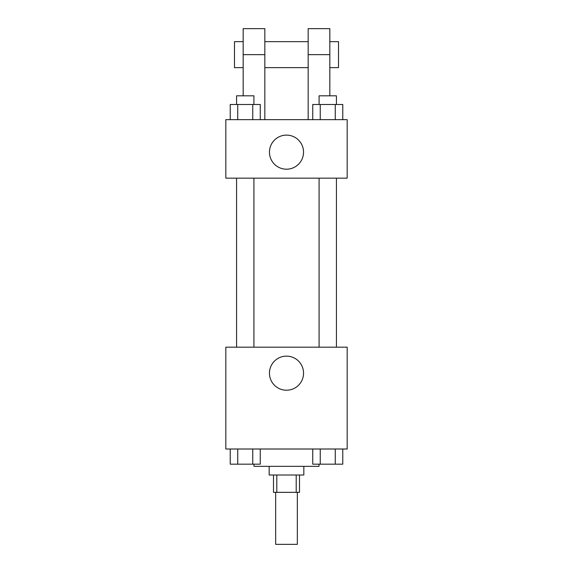 <?xml version="1.0" encoding="UTF-8"?>
<svg xmlns="http://www.w3.org/2000/svg" width="573" height="573" viewBox="0 0 573 573"><rect width="100%" height="100%" fill="white"/><g stroke="black" fill="none" stroke-linecap="round" stroke-linejoin="round"><path stroke-width="0.86" d="M275.663 492.343L275.663 544.35L297.337 544.35L297.337 492.343M296.205 475.01L296.205 492.343L273.5 492.343L273.5 475.01M296.205 492.343L299.5 492.343L299.5 475.01M303.833 466.343L303.833 475.01L269.167 475.01L269.167 466.343M276.795 475.01L276.795 492.343M253.997 464.18L253.997 466.343L319.003 466.343L319.003 464.18M347.174 449.01L225.826 449.01L225.826 347.174L347.174 347.174L347.174 449.01M303.547 373.173A17.047 17.047 0 0 1 277.977 387.935A17.047 17.047 0 0 1 277.977 358.411A17.047 17.047 0 0 1 303.547 373.173M319.089 347.174L319.089 178.16M253.911 178.16L253.911 347.174M347.174 178.16L225.826 178.16L225.826 119.657L347.174 119.657L347.174 178.16L225.826 178.16M342.769 449.01L342.769 464.18L312.743 464.18L312.743 449.01M335.262 449.01L335.262 464.18M320.25 449.01L320.25 464.18M336.423 464.18L319.089 464.18M260.257 449.01L260.257 464.18L230.231 464.18L230.231 449.01M252.75 449.01L252.75 464.18M237.738 449.01L237.738 464.18M253.911 464.18L236.577 464.18M342.769 119.657L342.769 104.487L312.743 104.487L312.743 119.657M335.262 104.487L335.262 119.657M320.25 104.487L320.25 119.657M319.089 104.487L319.089 95.82L336.423 95.82L336.423 104.487M260.257 119.657L260.257 104.487L230.231 104.487L230.231 119.657M252.75 104.487L252.75 119.657M237.738 104.487L237.738 119.657M236.577 104.487L236.577 95.82L253.911 95.82L253.911 104.487M269.453 152.16A17.047 17.047 0 0 1 295.023 137.398A17.047 17.047 0 0 1 295.023 166.915A17.047 17.047 0 0 1 269.453 152.16M308.167 119.657L308.167 54.65L329.833 54.65L329.833 28.65L308.167 28.65L308.167 54.65M308.167 41.65L264.833 41.65M243.167 95.82L243.167 54.65L264.833 54.65L264.833 119.657M264.833 54.65L264.833 28.65L243.167 28.65L243.167 54.65M329.833 95.82L329.833 54.65M329.833 67.65L338.507 67.65L338.507 41.65L329.833 41.65M243.167 41.65L234.493 41.65L234.493 67.65L243.167 67.65M336.423 347.174L336.423 178.16M236.577 178.16L236.577 347.174M308.167 67.65L264.833 67.65"/></g></svg>
